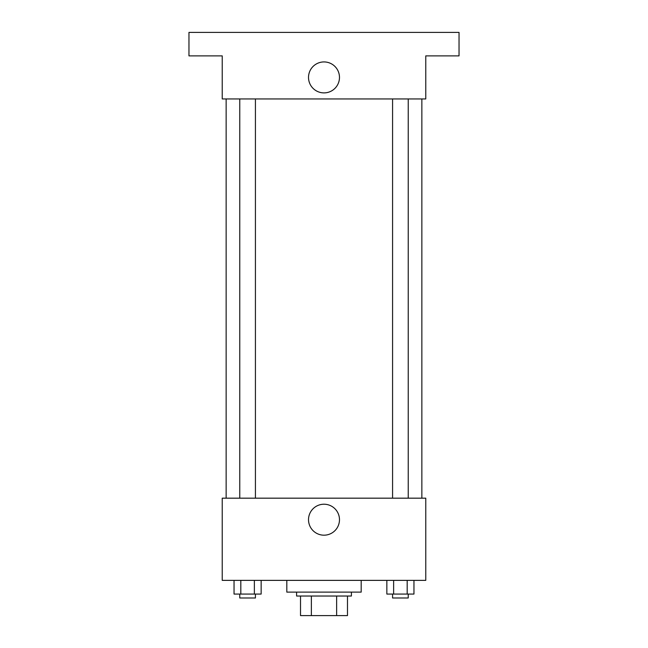 <?xml version="1.0" encoding="UTF-8"?>
<svg xmlns="http://www.w3.org/2000/svg" width="648" height="648" viewBox="0 0 648 648"><rect width="100%" height="100%" fill="white"/><g stroke="black" fill="none" stroke-linecap="round" stroke-linejoin="round"><path stroke-width="0.97" d="M336.628 596.03L336.628 615.6L300.518 615.6L300.518 596.03M336.628 615.6L347.482 615.6L347.482 596.03L347.482 615.6M351.402 592.118L351.402 596.03L296.598 596.03L296.598 592.118M311.372 596.03L311.372 615.6M286.813 580.373L286.813 592.118L361.187 592.118L361.187 580.373M425.768 580.373L222.232 580.373L222.232 498.174L425.768 498.174L425.768 580.373M339.479 519.704A15.479 15.479 0 0 1 316.256 533.11A15.479 15.479 0 0 1 316.256 506.299A15.479 15.479 0 0 1 339.479 519.704M421.856 98.942L421.856 498.174M392.575 498.174L392.575 98.942M255.425 98.942L255.425 498.174M425.768 98.942L222.232 98.942L222.232 55.882L188.965 55.882L188.965 32.4L459.035 32.4L459.035 55.882L425.768 55.882L425.768 98.942M339.479 77.412A15.479 15.479 0 0 1 316.256 90.817A15.479 15.479 0 0 1 316.256 64.006A15.479 15.479 0 0 1 339.479 77.412M413.959 580.373L413.959 594.07L386.848 594.07L386.848 580.373M407.179 580.373L407.179 594.07M393.628 580.373L393.628 594.07M408.232 594.07L408.232 597.991L392.575 597.991L392.575 594.07M261.152 580.373L261.152 594.07L234.041 594.07L234.041 580.373M254.372 580.373L254.372 594.07M240.821 580.373L240.821 594.07M255.425 594.07L255.425 597.991L239.768 597.991L239.768 594.07M226.144 98.942L226.144 498.174M408.232 498.174L408.232 98.942M239.768 98.942L239.768 498.174"/></g></svg>

